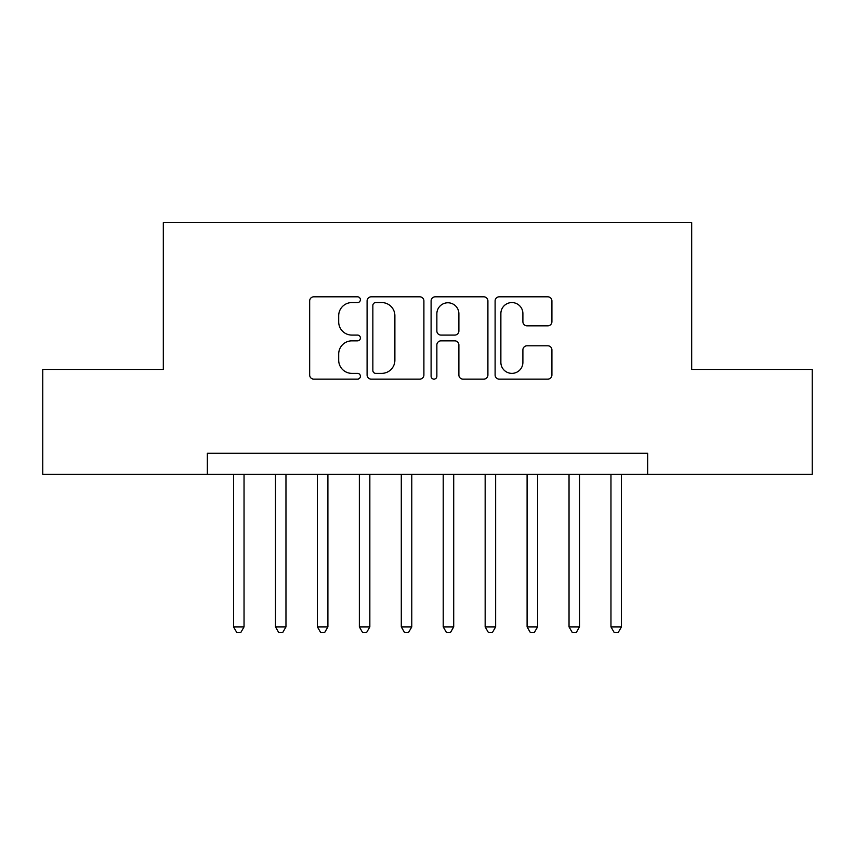 <?xml version="1.0" encoding="UTF-8"?>
<svg xmlns="http://www.w3.org/2000/svg" width="855" height="855" viewBox="0 0 855 855"><rect width="100%" height="100%" fill="white"/><g stroke="black" fill="none" stroke-linecap="round" stroke-linejoin="round"><path stroke-width="1.28" d="M360.404 299.688A2.886 2.886 0 0 0 357.529 296.813L313.796 296.813A4.115 4.115 0 0 0 309.67 300.928L309.67 375.014A4.115 4.115 0 0 0 313.796 379.128L357.529 379.128A2.886 2.886 0 0 0 360.404 376.253A2.886 2.886 0 0 0 357.529 373.368L351.865 373.368A13.167 13.167 0 0 1 338.698 360.201L338.698 354.023A13.167 13.167 0 0 1 351.865 340.846L357.529 340.846A2.886 2.886 0 0 0 360.404 337.971A2.886 2.886 0 0 0 357.529 335.085L351.865 335.085A13.167 13.167 0 0 1 338.698 321.918L338.698 315.741A13.167 13.167 0 0 1 351.865 302.574L357.529 302.574A2.886 2.886 0 0 0 360.404 299.688M547.798 325.83A4.115 4.115 0 0 0 551.913 321.715L551.913 300.928A4.115 4.115 0 0 0 547.798 296.813L499.224 296.813A4.115 4.115 0 0 0 495.109 300.928L495.109 375.014A4.115 4.115 0 0 0 499.224 379.128L547.798 379.128A4.115 4.115 0 0 0 551.913 375.014L551.913 349.909A4.115 4.115 0 0 0 547.798 345.794L527.011 345.794A4.115 4.115 0 0 0 522.897 349.909L522.897 362.36A11.008 11.008 0 0 1 511.878 373.368A11.008 11.008 0 0 1 500.87 362.36L500.87 313.582A11.008 11.008 0 0 1 511.878 302.574A11.008 11.008 0 0 1 522.897 313.582L522.897 321.715A4.115 4.115 0 0 0 527.011 325.83L547.798 325.83M207.348 474.258L42.75 474.258L42.75 369.424L163.316 369.424L163.316 222.653L691.684 222.653L691.684 369.424L812.25 369.424L812.25 474.258L647.652 474.258L647.652 453.289L207.348 453.289L207.348 474.258L647.652 474.258M423.898 300.928A4.115 4.115 0 0 0 419.784 296.813L371.209 296.813A4.115 4.115 0 0 0 367.094 300.928L367.094 375.014A4.115 4.115 0 0 0 371.209 379.128L419.784 379.128A4.115 4.115 0 0 0 423.898 375.014L423.898 300.928M435.216 296.813L483.791 296.813A4.115 4.115 0 0 1 487.906 300.928L487.906 375.014A4.115 4.115 0 0 1 483.791 379.128L463.004 379.128A4.115 4.115 0 0 1 458.889 375.014L458.889 344.971A4.115 4.115 0 0 0 454.775 340.846L440.977 340.846A4.115 4.115 0 0 0 436.862 344.971L436.862 376.253A2.886 2.886 0 0 1 433.987 379.128A2.886 2.886 0 0 1 431.102 376.253L431.102 300.928A4.115 4.115 0 0 1 435.216 296.813M375.74 302.574A2.886 2.886 0 0 0 372.855 305.449L372.855 370.482A2.886 2.886 0 0 0 375.74 373.368L381.704 373.368A13.167 13.167 0 0 0 394.882 360.201L394.882 315.741A13.167 13.167 0 0 0 381.704 302.574L375.74 302.574M458.889 313.785A11.008 11.008 0 0 0 447.87 302.777A11.008 11.008 0 0 0 436.862 313.785L436.862 330.971A4.115 4.115 0 0 0 440.977 335.085L454.775 335.085A4.115 4.115 0 0 0 458.889 330.971L458.889 313.785M233.554 474.258L233.554 626.897L244.038 626.897L244.038 474.258M244.038 626.897L240.896 632.347L236.696 632.347L233.554 626.897M275.492 474.258L275.492 626.897L285.965 626.897L285.965 474.258M285.965 626.897L282.823 632.347L278.634 632.347L275.492 626.897M317.419 474.258L317.419 626.897L327.903 626.897L327.903 474.258M327.903 626.897L324.761 632.347L320.572 632.347L317.419 626.897M359.357 474.258L359.357 626.897L369.841 626.897L369.841 474.258M369.841 626.897L366.699 632.347L362.499 632.347L359.357 626.897M401.294 474.258L401.294 626.897L411.779 626.897L411.779 474.258M411.779 626.897L408.626 632.347L404.436 632.347L401.294 626.897M443.221 474.258L443.221 626.897L453.706 626.897L453.706 474.258M453.706 626.897L450.564 632.347L446.374 632.347L443.221 626.897M485.159 474.258L485.159 626.897L495.644 626.897L495.644 474.258M495.644 626.897L492.501 632.347L488.301 632.347L485.159 626.897M527.097 474.258L527.097 626.897L537.581 626.897L537.581 474.258M537.581 626.897L534.428 632.347L530.239 632.347L527.097 626.897M569.035 474.258L569.035 626.897L579.508 626.897L579.508 474.258M579.508 626.897L576.366 632.347L572.177 632.347L569.035 626.897M610.962 474.258L610.962 626.897L621.446 626.897L621.446 474.258M621.446 626.897L618.304 632.347L614.104 632.347L610.962 626.897"/></g></svg>
